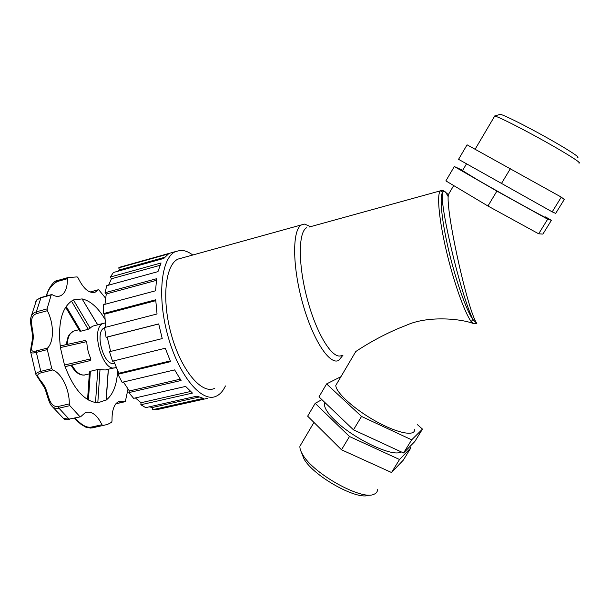 <?xml version="1.0" encoding="UTF-8"?>
<svg xmlns="http://www.w3.org/2000/svg" width="610" height="610" viewBox="0 0 610 610"><rect width="100%" height="100%" fill="white"/><g stroke="black" fill="none" stroke-linecap="round" stroke-linejoin="round"><path stroke-width="0.91" d="M441.526 190.419L440.435 190.869C436.691 193.95 438.872 218.937 446.207 250.23C453.504 281.492 464.477 312.427 471.233 321.683L472.834 319.404C466.276 310.315 455.617 280.066 448.518 249.627C441.388 219.15 439.261 194.941 442.913 192.15C443.699 191.105 444.766 191.395 446.116 193.004L445.292 191.883M445.277 191.875L445.277 191.875C442.791 190.175 441.221 189.817 440.565 190.785L440.512 190.8M414.647 429.47C415.136 436.745 397.163 433.23 375.608 421.136C354.052 409.135 335.706 392.352 335.797 385.406L355.782 351.535C363.834 346.099 383.545 333.891 405.993 325.427C427.13 315.576 460.131 318.496 473.23 323.483L476.837 323.452L472.834 319.404C459.871 292.167 438.049 198.654 442.913 192.15L440.565 190.785L309.262 227.019M471.233 321.683L473.215 323.475M476.837 323.452C467.695 311.108 445.17 208.902 448.396 194.559L446.863 193.454C446.619 194.117 445.208 191.288 448.243 196.725M341.745 355.386C333.418 360.472 317.406 336.034 307.783 300.966C298.054 265.96 298.038 232.135 306.624 227.751M343.041 355.096L338.809 360.335C329.865 365.748 312.732 339.915 302.491 302.651C292.144 265.449 292.281 229.551 301.508 224.876L304.657 224.091L310.536 226.668M214.423 388.44C201.803 394.517 181.467 370.781 171.524 335.317C161.429 299.922 165.188 264.702 178.036 259.09L181.932 258.015M225.433 385.955C223.024 391.124 219.913 394.556 216.1 396.248C202.07 403.004 179.309 376.622 168.154 336.865C156.831 297.184 161.116 257.855 175.413 251.617L180.499 250.352C184.426 250.268 188.513 251.823 192.775 255.01M117.417 271.374L119.522 269.91L118.706 267.866L122.694 266.173M118.706 267.866L168.467 253.928L163.739 258.457L113.414 272.495L110.357 277.024L161.048 262.963L157.975 271.625L106.765 285.678L105.034 292.739L156.572 278.717L155.596 290.779L103.624 304.68L103.494 313.586L155.71 299.784L157.037 313.975L104.531 327.562L106.064 337.315L158.699 323.902L162.229 338.58L109.487 351.718L112.53 361.166L165.272 348.241L170.587 361.654L117.936 374.273L118.82 373.267L170.259 360.922M207.392 398.376L157.029 409.607L152.63 409.699L203.359 398.376L196.961 396.134L145.706 407.64L140.849 404.758L192.432 393.092L185.631 386.412L133.62 398.33L128.832 392.604L181.078 380.495L174.635 369.896L122.107 382.31L117.936 374.273M119.522 269.91L164.639 257.313M108.588 285.183L111.432 278.77L160.003 265.335M111.432 278.77L110.357 277.024M104.958 304.329L106.262 293.967L156.343 280.371M106.262 293.967L105.034 292.739M105.69 327.265L104.745 314.127L155.748 300.669M104.745 314.127L103.494 313.586M110.616 351.436L107.207 337.086L158.714 323.963M107.207 337.086L106.064 337.315M118.82 373.267L113.681 360.884M128.832 392.604L129.381 390.979L180.179 379.184M129.381 390.979L123.426 381.997M140.849 404.758L141.024 402.722L190.541 391.49M141.024 402.722L135.389 397.926M152.63 409.699L152.431 407.488L198.906 397.079M152.431 407.488L149.229 406.847M114.482 363.064C104.119 367.838 93.887 331.52 104.562 327.791M116.159 367.289L115.862 367.418C102.907 374.204 89.632 327.837 103.296 323.376L105.233 322.926M71.439 301.043L88.244 329.286L92.796 326.106L94.443 325.679M88.244 329.286L80.863 331.2L66.162 306.388M79.727 331.032L80.863 331.2M114.238 367.815L105.339 369.973L97.783 369.492L90.364 371.299L89.434 372.031M65.049 366.648L90.211 360.579L90.875 358.855C88.358 353.358 86.994 347.608 86.788 341.608L85.347 340.449M90.211 360.579L65.064 366.694M90.875 358.855L64.507 365.047L60.39 347.57L86.788 341.608M108.389 369.233L106.247 399.924L97.806 402.836L100.002 369.637M108.29 369.256L106.094 400.152C113.071 394.7 116.914 384.879 117.631 370.689M90.166 328.149L73.436 299.929L82.083 298.915L97.646 324.848M97.745 324.817L82.083 298.915C90.432 300.791 98.057 307.57 104.958 319.236M60.39 347.57C57.691 322.377 62.037 306.502 73.436 299.929M128.001 389.096L125.401 401.22L125.035 401.708L119.125 401.243C114.177 403.69 111.813 410.278 112.034 421.007L111.63 422.295L107.574 424.385L102.884 425.544L101.954 424.728C97.135 414.914 91.653 410.835 85.507 412.49L80.55 416.813L69.067 419.093L63.432 418.483M90.722 428.083L102.884 425.544M52.742 369.942C61.663 373.167 69.517 389.485 69.296 403.896L58.392 406.435C49.029 407.838 48.693 394.319 45.117 387.358C41.51 379.71 32.597 374.738 41.762 372.657L52.742 369.942L51.781 368.646L40.794 371.368C37.523 372.161 35.898 373.206 35.921 374.51L36.287 375.653M50.31 403.957L51.736 405.986C53.611 408.052 56.006 408.784 58.926 408.189L69.837 405.658L69.296 403.896M47.359 310.711C53.97 323.513 54.191 341.425 47.588 348.028L36.638 350.841C27.602 353.388 33.405 345.153 33.253 336.766C33.375 329.049 27.694 316.849 36.585 313.631L47.359 310.711L47.054 308.919L36.287 311.84C33.756 312.587 32.048 314.112 31.171 316.43L30.538 320.036M30.53 350.666L30.698 352.153C31.27 353.159 33.153 353.243 36.348 352.397L47.305 349.591L47.588 348.028M46.688 295.934C47.557 290.474 51.019 285.701 57.058 281.606L67.39 278.701L67.855 277.596L55.647 281.271M35.83 301.584L36.592 299.998L40.55 297.916L52.109 294.66C55.22 296.483 58.057 296.849 60.619 295.758C65.27 293.303 67.527 287.615 67.39 278.701M90.188 292.06L98.256 289.765L98.934 290.017L105.576 298.153M98.073 289.902L95.343 292.083C89.334 293.806 83.585 289.071 78.08 277.878L77.142 276.902L67.855 277.596M47.054 308.919L51.194 294.973M51.781 368.646L47.305 349.591M79.887 416.638L69.837 405.658M97.806 402.836C84.485 401.578 73.383 388.982 64.507 365.047M101.954 424.728L91.424 427.069C83.677 428.411 77.943 420.313 74.694 418.14M545.5 216.916L551.402 220.309L542.9 234.08L538.676 233.798L487.939 206.012L445.879 180.895L454.313 166.538L462.685 170.327M551.402 220.309L547.673 219.203L496.898 191.098L487.939 206.012M547.673 219.203L538.676 233.798M496.898 191.098L454.313 166.538M545.332 217.19C553.262 222.292 505.53 196.016 477.577 179.851L462.494 170.648M552.195 211.868L555.679 213.386L564.265 199.478L561.284 197.121L552.195 211.868L458.552 159.324L467.077 144.822L561.284 197.121M510.456 168.528L501.397 183.595M494.352 116.647L494.725 116.014C498.545 116.762 521.824 128.474 544.837 141.345C567.91 154.231 583.305 164.136 578.722 162.962M577.197 157.311C581.719 158.447 567.62 149.259 546.369 137.387C525.172 125.53 503.669 114.825 500.322 114.344L499.704 114.527M417.553 424.758L422.478 429.104L411.666 439.833L361.532 416.432L326.602 383.911L340.952 376.675M326.602 383.911L318.984 396.874L353.48 429.837L361.532 416.432M353.48 429.837L403.568 452.971L414.777 441.571L422.478 429.104M324.977 402.592L324.482 404.575C324.55 408.311 327.951 413.488 334.692 420.107C353.281 438.773 393.671 457.889 401.06 451.812M409.745 446.688L410.942 447.778L399.542 459.505L349.477 436.508L315.195 403.324L321.889 399.642M349.477 436.508L341.501 449.783L307.654 416.165L315.195 403.324M403.568 452.971L411.666 439.833M341.501 449.783L391.521 472.514L399.542 459.505M391.521 472.514L403.317 460.131L410.942 447.778M377.582 489.678C377.399 491.896 376.156 493.444 373.838 494.321C361.593 500.619 312.999 473.459 302.659 454.541C300.661 451.255 299.739 448.495 299.899 446.253L313.959 422.425M301.393 452.239L303.925 458.796C313.41 476.181 357.536 500.841 368.875 495.099M470.15 312.938L468.899 312.511M446.116 193.004L446.489 193.385M89.334 373.854L85.964 374.67C81.077 376.164 76.38 372.954 71.858 365.054M67.192 344.421C67.672 337.338 69.769 332.915 73.482 331.138L75.175 330.696M85.438 340.426L60.169 345.962M97.783 369.492L95.518 402.661M88.435 400.068L90.364 371.299M96.174 427.03L92.354 427.877L91.424 427.069M80.406 416.843L69.067 419.093L58.926 408.189L58.392 406.435M41.762 372.657L40.794 371.368L36.348 352.397L36.638 350.841M36.585 313.631L36.287 311.84L41.045 297.497M57.058 281.606L57.492 280.524L58.941 280.112M124.676 401.685L115.961 403.675M67.809 277.611L57.492 280.524C55.342 279.975 49.25 285.861 46.185 296.071M445.918 192.501L446.726 193.431M301.508 224.876L178.036 259.09M175.413 251.617L120.162 267.096M103.296 323.376L92.796 326.106M78.965 329.713L73.482 331.138L69.654 334.219C68.945 335.279 67.291 337.033 66.459 344.589M60.169 345.969L85.583 340.395M87.581 399.558L89.449 371.856M65.613 307.226L79.796 331.138M84.538 375.051C79.475 375.47 74.992 372.199 71.095 365.237M69.586 419.299C66.284 419.726 64.393 419.581 63.928 418.887L51.736 405.986M51.728 405.97C48.869 403.767 45.979 389.782 44.301 387.441L35.921 374.51L30.698 352.153C30.431 350.773 31.011 346.503 32.437 339.351C32.498 334.745 32.597 334.921 31.293 327.41C30.386 322.537 30.34 318.885 31.163 316.453M31.171 316.43L36.585 300.006L40.901 297.535L51.537 294.584M124.928 401.738L115.854 403.812M90.044 292.007L98.256 289.765M93.688 292.541L95.343 292.083M58.583 296.323L60.619 295.758M90.699 428.083L85.827 427.175L81.016 424.331L74.168 418.262M453.695 185.562L448.396 194.552M466.52 163.831L462.388 170.83M494.725 116.014L475.137 149.221M500.322 114.344L494.611 115.992M325.412 403.012L324.482 404.575M303.925 458.796L302.659 454.541"/></g></svg>
